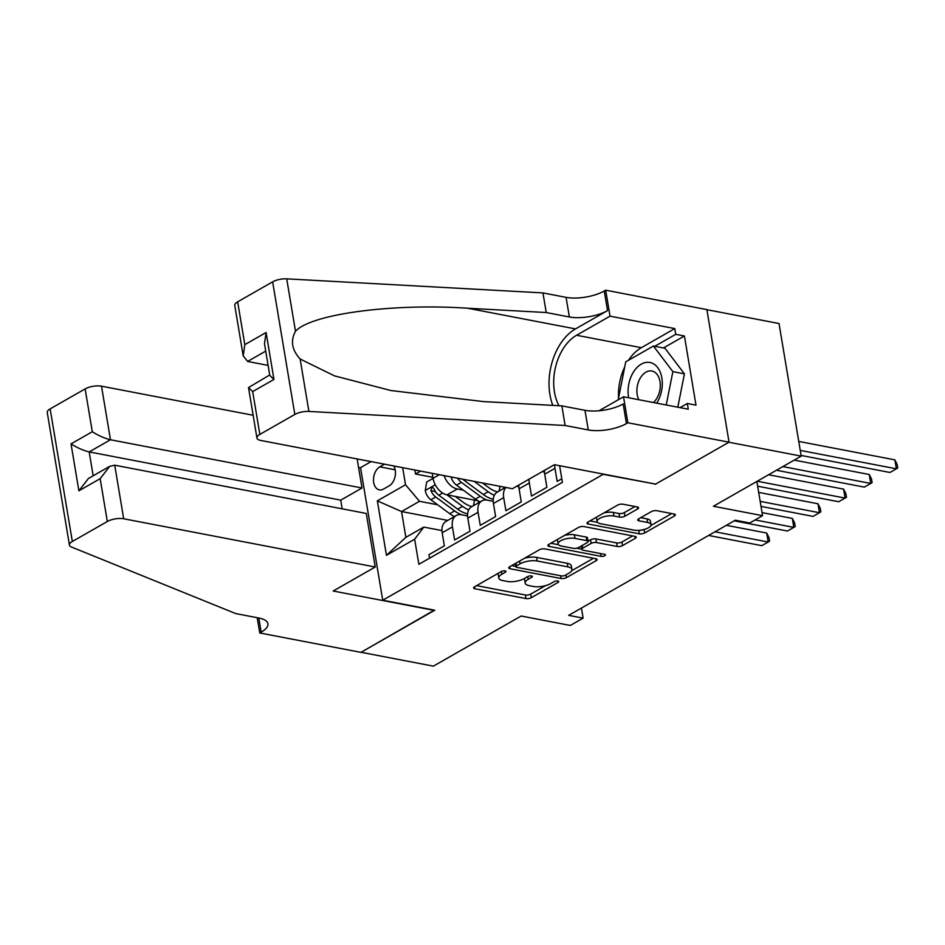 <?xml version="1.0" encoding="UTF-8"?>
<svg xmlns="http://www.w3.org/2000/svg" width="945" height="945" viewBox="0 0 945 945"><rect width="100%" height="100%" fill="white"/><g stroke="black" fill="none" stroke-linecap="round" stroke-linejoin="round"><path stroke-width="1.42" d="M505.067 570.898A2.681 0.992 170.5 0 0 501.311 571.524L474.579 586.786A3.839 1.417 170.5 0 0 473.634 587.967A3.839 1.417 170.5 0 0 474.91 588.77L525.987 598.563A3.839 1.417 170.5 0 0 531.338 597.665L558.082 582.404A2.681 0.992 170.5 0 0 558.743 581.577A2.681 0.992 170.5 0 0 557.857 581.021A2.681 0.992 170.5 0 0 554.101 581.647L550.64 583.62A12.285 4.536 170.5 0 1 533.512 586.479L529.259 585.664A12.285 4.536 170.5 0 1 525.196 583.089A12.285 4.536 170.5 0 1 528.22 579.32L531.681 577.348A2.681 0.992 170.5 0 0 532.342 576.521A2.681 0.992 170.5 0 0 531.456 575.954A2.681 0.992 170.5 0 0 527.712 576.58L524.251 578.553A12.285 4.536 170.5 0 1 507.122 581.411L502.858 580.596A12.285 4.536 170.5 0 1 498.795 578.021A12.285 4.536 170.5 0 1 501.83 574.253L505.291 572.28A2.681 0.992 170.5 0 0 505.953 571.453A2.681 0.992 170.5 0 0 505.067 570.898L505.291 572.28M637.639 508.942A3.839 1.417 170.5 0 0 638.584 507.76A3.839 1.417 170.5 0 0 637.308 506.957L622.979 504.217A3.839 1.417 170.5 0 0 617.628 505.102L587.932 522.053A3.839 1.417 170.5 0 0 586.987 523.235A3.839 1.417 170.5 0 0 588.251 524.038L639.34 533.842A3.839 1.417 170.5 0 0 644.691 532.945L674.387 515.994A3.839 1.417 170.5 0 0 675.332 514.812A3.839 1.417 170.5 0 0 674.068 514.009L656.751 510.69A3.839 1.417 170.5 0 0 651.4 511.588L638.69 518.84A3.839 1.417 170.5 0 0 637.745 520.022A3.839 1.417 170.5 0 0 639.009 520.825L647.597 522.467A10.265 3.792 170.5 0 1 650.999 524.617A10.265 3.792 170.5 0 1 645.317 529.117A10.265 3.792 170.5 0 1 634.142 530.157L600.5 523.707A10.265 3.792 170.5 0 1 597.11 521.557A10.265 3.792 170.5 0 1 602.792 517.045A10.265 3.792 170.5 0 1 613.966 516.017L619.577 517.092A3.839 1.417 170.5 0 0 624.928 516.194L637.639 508.942L637.296 506.957M655.18 484.029L603.182 474.343L382.737 600.229L434.783 610.21L361.084 652.286L433.365 666.154L521.156 616.022L570.308 625.448L583.124 618.136L568.677 615.36L735.293 520.211L749.751 522.987L762.568 515.675L756.839 481.442M655.228 484.324L728.926 442.248L801.206 456.116L713.416 506.248L762.568 515.675M544.722 548.891A3.839 1.417 170.5 0 0 539.371 549.789L509.686 566.74A3.839 1.417 170.5 0 0 508.741 567.921A3.839 1.417 170.5 0 0 510.005 568.725L561.094 578.517A3.839 1.417 170.5 0 0 566.445 577.631L596.13 560.68A3.839 1.417 170.5 0 0 597.086 559.499A3.839 1.417 170.5 0 0 595.811 558.696L544.722 548.891M600.607 553.569L601.067 556.345L549.128 546.387A3.839 1.417 170.5 0 1 547.864 545.584A3.839 1.417 170.5 0 1 548.809 544.403L578.494 527.452A3.839 1.417 170.5 0 1 583.856 526.554L634.934 536.347L635.264 538.331A3.839 1.417 170.5 0 0 636.209 537.15A3.839 1.417 170.5 0 0 634.934 536.347M635.264 538.331L622.554 545.584A3.839 1.417 170.5 0 1 617.203 546.482L596.484 542.513A3.839 1.417 170.5 0 0 591.133 543.399L582.699 548.218A3.839 1.417 170.5 0 0 581.754 549.388A3.839 1.417 170.5 0 0 583.018 550.191L604.587 554.325A2.681 0.992 170.5 0 1 605.473 554.892A2.681 0.992 170.5 0 1 603.997 556.073A2.681 0.992 170.5 0 1 601.067 556.345M706.884 309.688L779.023 323.521L801.206 456.116M429.573 558.176L428.983 554.62L444.363 545.844L442.177 532.756A15.64 10.253 60.3 0 1 445.981 521.392L456.234 515.545A15.64 10.253 60.3 0 0 452.431 526.908L454.616 539.985L469.996 531.208L467.81 518.12A15.64 10.253 60.3 0 1 471.614 506.756L481.867 500.909A15.64 10.253 -119.7 0 1 487.23 500.153L493.207 501.299M481.867 500.909A15.64 10.253 -119.7 0 0 478.064 512.273L480.249 525.349L495.629 516.561L493.444 503.484A15.64 10.253 60.3 0 1 497.247 492.121L505.528 487.396M505.953 487.478A15.64 10.253 -119.7 0 0 503.697 497.625L505.882 510.713L521.262 501.925L519.077 488.848A15.64 10.253 60.3 0 1 518.864 485.009M529.117 479.15A15.64 10.253 -119.7 0 0 529.33 482.989L531.515 496.078L546.895 487.289L544.71 474.213A15.64 10.253 60.3 0 1 544.497 470.374M384.485 464.184L379.795 466.865A12.12 7.973 -79.1 0 0 373.488 479.54A12.12 7.973 -79.1 0 0 379.37 489.876A12.12 7.973 -79.1 0 0 383.505 489.073L389.151 485.86A12.12 7.973 -79.1 0 0 393.711 465.944M371.113 461.609L360.541 467.645L382.737 600.229M402.676 467.669L405.535 484.75L419.497 501.299L437.653 504.784M559.617 465.696L562.393 482.328L418.848 564.295L414.642 539.217L386.446 555.317L377.338 500.85L405.535 484.75M544.474 472.027L542.312 471.614M518.84 486.663L516.679 486.25M444.115 475.618A15.64 10.253 60.3 0 0 457.274 488.99L463.286 490.148M432.231 473.339L433.058 478.288A15.64 10.253 60.3 0 0 447.02 494.849L477.934 500.779M467.574 515.935L461.597 514.789A15.64 10.253 60.3 0 0 456.234 515.545M554.727 464.763A15.64 10.253 -119.7 0 0 554.963 468.354L557.148 481.43L561.803 478.784M414.82 469.996L415.493 474L420.56 471.094M419.497 501.299L401.554 511.54L405.866 537.339L423.809 527.097L414.642 539.217M447.729 520.4L401.554 511.54L377.338 500.85M441.941 530.57L423.809 527.097M583.124 618.136L581.447 608.06M432.893 477.331L415.493 474M405.866 537.339L386.446 555.317M498.44 573.154A12.285 4.536 170.5 0 0 498.204 574.442L498.795 578.021M524.841 578.222A12.285 4.536 170.5 0 0 524.593 579.509L525.196 583.089M476.611 585.628L525.385 594.984A3.839 1.417 170.5 0 0 530.747 594.086L545.513 585.652M571.666 570.721L593.507 558.247M511.717 565.582L515.698 566.35M516.419 565.925A2.681 0.992 170.5 0 0 515.757 566.752A2.681 0.992 170.5 0 0 516.643 567.307L561.495 575.907A2.681 0.992 170.5 0 0 565.24 575.281L568.89 573.202A12.285 4.536 170.5 0 0 571.914 569.433A12.285 4.536 170.5 0 0 567.851 566.858L537.209 560.987A12.285 4.536 170.5 0 0 520.069 563.846L516.419 565.925L515.958 563.161M571.914 569.433L571.323 565.854A12.285 4.536 170.5 0 0 567.26 563.279L567.851 566.858M524.605 558.223A12.285 4.536 170.5 0 1 536.606 557.396L567.26 563.279M632.63 535.909L621.952 542.005L622.554 545.584M588.062 541.225L590.53 539.819A3.839 1.417 170.5 0 1 595.882 538.922L616.601 542.903A3.839 1.417 170.5 0 0 621.952 542.005M581.718 549.163L576.686 548.194M558.519 544.71L550.84 543.245M574.985 538.39A10.265 3.792 170.5 0 0 563.811 539.418A10.265 3.792 170.5 0 0 558.129 543.918A10.265 3.792 170.5 0 0 561.519 546.068L573.367 548.348A3.839 1.417 170.5 0 0 578.73 547.45L587.152 542.643A3.839 1.417 170.5 0 0 588.097 541.461A3.839 1.417 170.5 0 0 586.833 540.658L574.985 538.39L574.383 534.799A10.265 3.792 170.5 0 0 564.484 535.449M557.704 539.323A10.265 3.792 170.5 0 0 557.526 540.339L558.129 543.918M588.097 541.461L587.506 537.882A3.839 1.417 170.5 0 0 586.231 537.079L586.833 540.658M574.383 534.799L586.231 537.079M603.808 512.993A10.265 3.792 170.5 0 1 613.364 512.438L618.975 513.513A3.839 1.417 170.5 0 0 624.326 512.615L635.005 506.52M596.626 517.092A10.265 3.792 170.5 0 0 596.508 517.966L597.11 521.557M650.999 524.617L650.396 521.026A10.265 3.792 170.5 0 0 646.994 518.888L647.597 522.467M640.722 517.683L646.994 518.888M650.881 525.491L671.753 513.572M639.304 530.334A3.839 1.417 170.5 0 0 643.569 529.625M589.963 520.896L597.5 522.349M433.07 478.383L426.644 482.044L425.285 490.679A10.36 6.792 60.3 0 0 430.896 499.787L449.737 513.702A29.909 19.621 60.3 0 0 454.439 516.572M473.291 505.799A24.83 16.289 60.3 0 0 474.307 500.082M446.89 494.814L462.554 506.378A29.909 19.621 60.3 0 0 468.708 509.91M455.254 496.42L463.546 502.539A24.83 16.289 60.3 0 0 472.039 506.52M708.596 535.461L761.788 545.667L768.191 542.005L766.69 533.039L726.374 525.314M467.621 513.891A29.909 19.621 -119.7 0 1 457.687 509.166L438.834 495.251A10.36 6.792 -119.7 0 1 434.038 488.896L432.704 487.431L431.641 487.667L430.955 490.656A10.36 6.792 60.3 0 0 435.763 497.011L454.604 510.914A29.909 19.621 60.3 0 0 461.703 514.812M478.678 501.204A24.83 16.289 -119.7 0 1 478.158 503.023M436.354 492.853A5.28 3.461 -119.7 0 1 435.113 491.447L430.955 490.656M766.69 533.039L768.982 537.551L769.584 541.131L768.191 542.005L715.011 531.799M656.704 403.149A25.42 16.726 -79.1 0 0 661.878 378.106A25.42 16.726 -79.1 0 0 650.148 362.514A25.42 16.726 -79.1 0 0 633.256 372.377A25.42 16.726 -79.1 0 0 628.673 397.774M653.397 402.523A17.4 11.458 -79.1 0 0 660.295 384.32A17.4 11.458 -79.1 0 0 652.003 371.031A17.4 11.458 -79.1 0 0 651.885 371.007A17.4 11.458 -79.1 0 0 639.186 380.173A17.4 11.458 -79.1 0 0 638.832 399.723M618.195 399.829L625.744 361.84L653.42 346.035L664.985 348.256L684.428 373.854L677.801 407.2M653.42 346.035L672.864 371.645L666.237 404.98M684.428 373.854L672.864 371.645M253.142 415.268L101.505 386.186L110.47 439.756L89.184 451.911L93.177 475.772M342.184 508.823L340.732 500.153L362.018 487.998L110.47 439.756C104.635 438.35 98.575 435.68 92.303 431.735L85.133 388.915L50.144 408.89L72.328 541.485A11.73 4.335 170.5 0 0 69.434 545.076A11.73 4.335 170.5 0 0 71.466 547.013L235.742 613.589L258.871 618.018A27.37 10.123 -9.5 0 1 267.919 623.747A27.37 10.123 -9.5 0 1 261.163 632.146L259.757 632.961L360.955 652.369L434.346 610.127M362.018 487.998L357.151 458.939M434.393 610.435L333.195 591.015L375.236 567.012L123.689 518.77A11.73 4.335 170.5 0 0 107.328 521.498L72.328 541.485M259.757 632.961L257.205 617.699M360.6 467.952L358.592 467.562M375.236 567.012L366.27 513.442L114.723 465.2L123.689 518.77M69.434 545.076L47.25 412.492A11.73 4.335 -9.5 0 1 50.144 408.89M85.133 388.915A11.73 4.335 -9.5 0 1 101.505 386.186M340.732 500.153L89.184 451.911C83.349 450.505 77.301 447.824 71.029 443.89L92.303 431.735M107.328 521.498L100.158 478.678L109.714 466.322L114.723 465.2M100.158 478.678L78.884 490.821L88.44 478.477L109.714 466.322M512.379 488.707L260.832 440.464A11.73 4.335 170.5 0 1 256.945 438.007A11.73 4.335 170.5 0 1 259.851 434.405L294.84 414.43L272.644 281.846A11.73 4.335 -9.5 0 1 286.713 278.846L542.95 292.915L566.079 297.356A27.37 10.123 170.5 0 0 604.257 290.989L605.674 290.186L706.872 309.594L729.056 442.177L655.617 484.112L554.42 464.704L512.379 488.707M542.95 292.915L546.234 312.535L467.657 308.224C392.411 303.144 311.106 314.023 295.49 331.27C290.316 340.708 291.863 349.957 300.12 359.005L334.495 375.874L390.899 390.533L483.285 401.566L561.85 405.877L584.979 410.319A27.37 10.123 170.5 0 0 623.168 403.952L626.452 423.573L627.858 422.769L729.056 442.177M561.85 405.877L565.134 425.498L588.262 429.94A27.37 10.123 170.5 0 0 626.452 423.573M467.657 308.224L575.505 328.907L607.541 310.61A27.37 10.123 170.5 0 1 569.362 316.965L546.234 312.535M237.656 301.821L244.826 344.641L243.208 355.863L234.762 305.424A11.73 4.335 -9.5 0 1 237.656 301.821L272.644 281.846M300.12 359.005L308.897 411.429L565.134 425.498M628.496 360.269A43.99 28.952 100.9 0 1 641.336 347.689L674.789 328.577L675.746 334.317L654.767 346.295M680.046 407.626L687.322 403.48L695.992 405.133L684.416 335.983L675.746 334.317M687.322 403.48L688.279 409.209L623.511 396.782L627.858 422.769M605.674 290.186L610.021 316.162L576.568 335.262A43.99 28.952 -79.1 0 0 558.979 405.724M674.789 328.577L610.021 316.162M268.108 365.384L247.602 361.451L243.208 355.863M575.505 328.907A50.935 33.524 -79.1 0 0 552.813 405.381M599.024 410.768L623.511 396.782M308.897 411.429A11.73 4.335 170.5 0 0 294.84 414.43M618.55 398.046A43.99 28.952 100.9 0 1 624.728 366.943M684.416 335.983L663.437 347.961M244.826 344.641L266.1 332.498L264.482 343.708L269.786 375.425L273.955 379.441L252.681 391.584L248.511 387.568L269.715 374.964M451.119 476.953A10.36 6.792 60.3 0 0 456.529 485.151L475.37 499.066A29.909 19.621 60.3 0 0 480.072 501.937M498.925 491.164A24.83 16.289 60.3 0 0 499.893 486.309M474.13 481.371L488.187 491.743A29.909 19.621 60.3 0 0 494.341 495.274M482.505 482.978L489.179 487.904A24.83 16.289 60.3 0 0 497.672 491.884M734.23 520.825L787.421 531.019L793.824 527.369L792.323 518.403L762.048 512.603M457.687 478.217A10.36 6.792 60.3 0 0 461.396 482.375L480.249 496.279A29.909 19.621 60.3 0 0 487.336 500.177M493.255 499.255A29.909 19.621 -119.7 0 1 483.32 494.518L464.467 480.615A10.36 6.792 -119.7 0 1 462.873 479.209M504.169 487.136A24.83 16.289 -119.7 0 1 503.791 488.388M792.323 518.403L794.615 522.916L795.217 526.495L793.824 527.369L755.102 519.939M761.02 506.402L813.054 516.383L819.457 512.722L817.968 503.768L758.67 492.392M817.968 503.768L820.248 508.28L820.851 511.859L819.457 512.722L760.17 501.358M757.642 486.202L838.687 501.748L845.09 498.086L843.601 489.132L768.58 474.744M843.601 489.132L845.881 493.633L846.484 497.224L845.09 498.086L757.217 481.229M776.436 470.256L864.321 487.112L870.735 483.45L869.235 474.496L794.213 460.109M869.235 474.496L871.514 478.997L872.117 482.588L870.735 483.45L782.85 466.594M801.1 455.431L889.954 472.476L896.368 468.814L894.868 459.861L798.749 441.421M894.868 459.861L897.148 464.361L897.75 467.952L896.368 468.814L800.25 450.387M457.274 488.99L447.02 494.849M452.431 526.908L442.177 532.756M554.963 468.354L544.71 474.213M529.33 482.989L519.077 488.848M503.697 497.625L493.444 503.484M478.064 512.273L467.81 518.12M439.354 474.697L433.058 478.288M395.164 469.807L379.795 466.865M501.37 571.489L501.83 574.253M531.456 575.954L531.681 577.348M527.759 576.556L528.22 579.32M557.845 581.021L558.082 582.404M530.747 594.086L531.338 597.665M525.385 594.984L525.987 598.563M474.579 586.786L474.91 588.77M595.799 558.696L596.13 560.68M565.984 574.867L566.445 577.631M560.621 575.741L561.094 578.517M509.674 566.752L510.005 568.725M536.606 557.396L537.209 560.987M519.608 561.07L520.069 563.846M616.601 542.903L617.203 546.482M595.882 538.922L596.484 542.513M590.53 539.819L591.133 543.399M582.238 545.442L582.699 548.218M548.797 544.403L549.128 546.387M624.326 512.615L624.928 516.194M618.975 513.513L619.577 517.092M613.364 512.438L613.966 516.017M638.678 518.84L639.009 520.825M674.057 514.009L674.387 515.994M644.112 529.483L644.691 532.945M638.761 530.369L639.34 533.842M587.932 522.065L588.251 524.038M435.267 484.773L425.321 490.467M454.604 510.914L449.737 513.702M462.554 506.378L457.687 509.166M435.763 497.011L430.896 499.787M442.673 493.066L438.834 495.251M78.884 490.821L71.029 443.89M258.8 618.006L261.163 632.146M584.979 410.319L588.262 429.94M569.362 316.965L566.079 297.356M266.1 332.498L273.955 379.441M252.681 391.584L259.851 434.405M286.713 278.846L295.49 331.27M607.541 310.61L604.257 290.989M641.336 347.689L576.568 335.262M265.722 351.103L247.602 361.451M480.249 496.279L475.37 499.066M488.187 491.743L483.32 494.518M461.396 482.375L456.529 485.151M465.909 479.8L464.467 480.615M515.226 563.574L515.757 566.752M581.187 546.045L581.754 549.388M248.511 387.568L256.945 438.007"/></g></svg>
